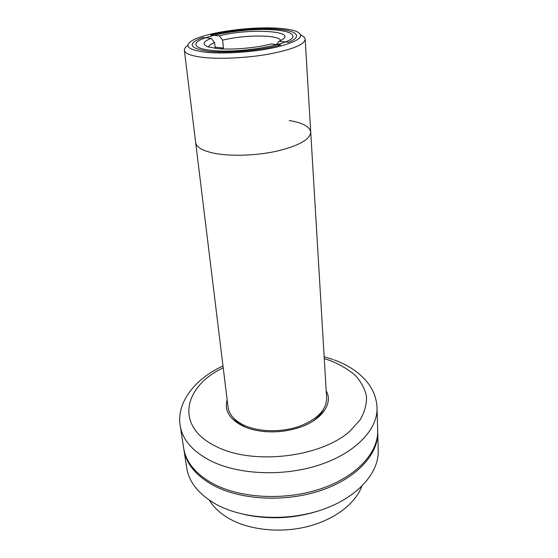 <?xml version="1.0" encoding="UTF-8"?>
<svg xmlns="http://www.w3.org/2000/svg" width="558" height="558" viewBox="0 0 558 558"><rect width="100%" height="100%" fill="white"/><g stroke="black" fill="none" stroke-linecap="round" stroke-linejoin="round"><path stroke-width="0.84" d="M211.029 50.346C201.431 49.237 196.409 47.36 195.963 44.724C194.01 36.493 246.162 27.147 275.254 29.965C286.303 30.927 292.141 32.908 292.762 35.914C295.928 43.768 239.926 53.993 211.029 50.346M205.232 52.18C224.079 54.3 256.15 51.978 277.528 46.9C299.437 41.09 305.749 35.935 296.458 31.429C292.734 29.986 287.321 28.974 280.2 28.395C252.209 25.898 204.319 32.531 191.527 40.978C183.896 46.195 188.464 49.934 205.232 52.18M300.832 35.077C303.601 36.277 305.052 37.665 305.177 39.234C304.522 44.514 292.622 49.439 269.5 53.993C247.431 57.997 219.901 59.357 202.784 57.369C191.038 55.919 184.893 53.54 184.356 50.234C184.196 48.658 185.368 47.039 187.872 45.358M305.177 39.234L310.729 132.079C310.227 139.374 299.025 145.715 277.138 151.092C256.241 155.745 230.077 156.547 213.644 153.143C202.345 150.681 196.353 147.152 195.656 142.555C196.353 147.152 202.345 150.681 213.644 153.143C230.077 156.547 256.241 155.745 277.138 151.092C299.025 145.715 310.227 139.374 310.729 132.079C309.85 126.645 302.687 122.795 289.239 120.528M211.266 38.3C203.14 41.522 201.912 44.326 207.597 46.712L216.748 48.525C231.054 50.143 256.178 48.037 270.972 43.977L280.723 44.905C261.402 50.471 227.49 53.435 208.134 51.259C188.876 48.288 187.063 43.691 202.694 37.491L211.266 38.3L214.593 42.596L215.207 48.351M280.82 40.448C279.837 38.418 275.582 37.058 268.042 36.361C253.123 35.384 237.987 36.633 222.628 40.106L223.437 48.03L220.487 48.839M214.593 42.596C210.868 44.089 208.845 45.568 208.532 47.025M222.628 40.106L219.322 35.852C248.394 28.074 298.209 30.781 281.685 39.974L278.93 41.334L276.559 44.507M219.322 35.852L210.764 35.063C229.729 30.181 258.647 27.635 277.738 29.183C296.926 30.676 302.987 36.354 288.66 42.227L278.93 41.334M223.437 48.03L215.081 47.165M184.356 50.234L228.048 407.159C229.094 414.65 234.576 420.753 244.502 425.461C258.926 432.025 281.204 432.52 298.802 426.507C317.237 419.421 326.514 409.977 326.632 398.182L310.729 132.079M209.396 500.219C213.826 507.613 220.745 513.925 230.154 519.156C250.396 530.26 281.058 533.322 307.925 526.452C334.8 519.554 355.404 503.56 361.779 486.353M180.213 425.726L183.68 448.137C185.933 462.338 195.907 474.293 213.609 484.002C241.209 498.587 285.996 500.77 321.485 488.564C357.036 476.372 378.491 452.252 377.675 430.483L377.034 407.814C377.843 429.067 356.032 452.733 319.894 464.786C283.827 476.867 238.329 474.872 210.387 460.692C192.475 451.248 182.417 439.592 180.213 425.726C176.182 403.002 194.693 378.84 223.005 365.971M326.2 390.879C333.684 403.748 321.331 421.067 297.149 428.188C285.801 431.557 274.236 432.61 262.469 431.348C255.292 430.504 248.931 428.83 243.372 426.319C229.568 419.414 224.163 410.604 227.155 399.891M233.439 417.921C236.222 421.681 240.393 424.84 245.945 427.386L246.176 427.491M312.473 421.457C317.586 417.914 321.185 414.008 323.277 409.746M328.899 507.166C301.85 517.984 274.048 520.516 245.492 514.762M183.805 448.918L186.721 467.862C189.023 482.349 198.927 494.555 216.441 504.488C243.748 519.414 287.907 521.765 322.88 509.44C357.915 497.143 379.063 472.64 378.24 450.432L377.689 431.278M183.917 449.713C186.177 463.935 196.151 475.911 213.833 485.641C241.412 500.254 286.149 502.451 321.596 490.231C357.106 478.032 378.54 453.877 377.717 432.073M223.228 367.813C183.652 386.415 174.173 426.542 216.497 446.672C253.381 465.372 321.038 457.337 350.019 431.069L360.154 419.811C364.695 411.902 366.801 404.048 366.473 396.236C364.806 388.654 361.047 381.679 355.195 375.325C348.325 369.445 339.996 364.527 330.21 360.566L324.268 358.62M377.034 407.814C376.643 399.026 373.79 390.998 368.475 383.73C360.363 373.232 348.952 365.302 334.242 359.931M333.182 359.547L324.156 356.764"/></g></svg>
